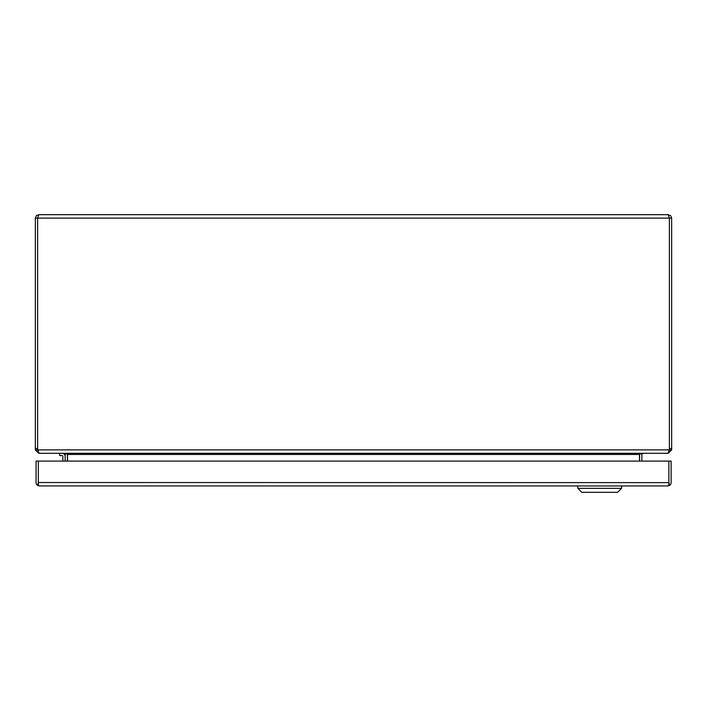 <?xml version="1.0" encoding="UTF-8"?>
<svg xmlns="http://www.w3.org/2000/svg" width="707" height="707" viewBox="0 0 707 707"><rect width="100%" height="100%" fill="white"/><g stroke="black" fill="none" stroke-linecap="round" stroke-linejoin="round"><path stroke-width="1.06" d="M38.337 472.965A7.918 7.918 0 0 1 38.337 472.523M668.866 482.625L38.337 482.528L38.337 461.097L38.337 485.382L39.477 485.948L37.604 485.382L38.337 482.625M39.486 485.948L39.486 485.948A3.42 3.42 0 0 1 39.477 485.948L667.717 485.948A3.42 3.42 0 0 0 667.717 485.948L668.866 485.382L668.866 461.097L36.066 461.097L36.066 482.528A3.42 3.42 0 0 0 37.604 485.382M668.866 482.528L668.866 461.097L671.129 461.097L671.129 482.528A3.42 3.42 0 0 1 669.591 485.382L668.875 482.528M667.735 485.948L669.591 485.382M621.586 485.948L621.586 488.334L577.84 488.334L577.84 485.948M577.84 488.334L581.817 492.311L617.609 492.311L621.586 488.334M668.23 214.689L670.74 215.785L671.65 218.11L669.379 218.11L668.23 214.689L38.77 214.689L37.674 217.862M35.35 218.11L35.35 449.882L37.612 449.882L37.825 450.536L37.745 449.882A7.477 7.477 0 0 1 37.621 448.538L37.621 218.11L35.35 218.11L36.349 215.688L38.77 214.689M671.65 448.538L669.379 448.538L669.379 218.11L669.379 449.882L671.65 449.882L671.65 218.11M669.379 448.538A7.477 7.477 0 0 1 669.255 449.882L37.745 449.882L39.088 453.302L667.912 453.302L669.255 449.882M671.65 449.882L668.23 453.302L667.32 453.302M38.77 453.205L35.35 449.882M37.621 449.882L37.621 218.11L669.379 218.11M669.379 449.882L669.176 450.536M38.77 453.302L39.68 453.302M643.017 453.302L641.903 454.159A1.158 1.158 0 0 0 641.859 454.451L641.859 461.097M642.159 453.302L639.614 454.088A3.42 3.42 0 0 0 639.596 454.451L639.596 461.097M63.984 453.302L65.097 454.159L66.67 453.735M65.141 461.097L65.141 454.451A1.158 1.158 0 0 0 65.097 454.159M64.841 453.302L67.501 454.159L67.501 461.097M639.499 461.097L639.499 454.159M641.903 454.159L640.33 453.735M67.386 454.088A3.42 3.42 0 0 1 67.404 454.451L67.404 461.097M62.87 461.097L62.87 456.404A0.831 0.831 0 0 0 62.039 455.564A0.831 0.831 0 0 1 62.87 456.404M59.653 453.302L59.653 455.564L62.039 455.564M65.141 456.404A3.102 3.102 0 0 0 62.039 453.302M37.612 448.538L35.35 448.538M639.499 454.451L67.501 454.451"/></g></svg>
